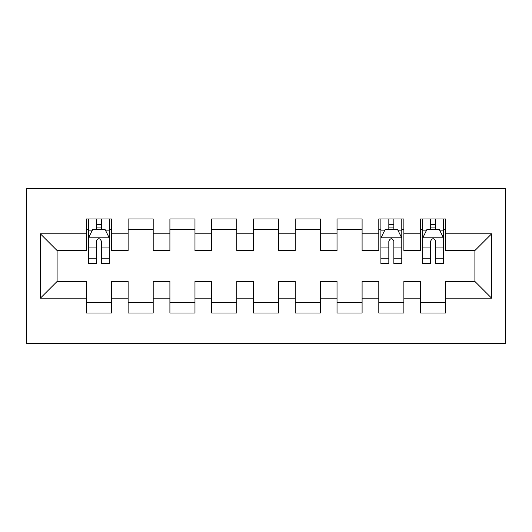 <?xml version="1.0" encoding="UTF-8"?>
<svg xmlns="http://www.w3.org/2000/svg" width="532" height="532" viewBox="0 0 532 532"><rect width="100%" height="100%" fill="white"/><g stroke="black" fill="none" stroke-linecap="round" stroke-linejoin="round"><path stroke-width="0.8" d="M26.6 343.293L505.4 343.293L505.4 188.707L26.6 188.707L26.6 343.293M40.385 298.173L40.385 233.827L86.344 233.827L86.344 250.539L57.097 250.539L57.097 281.461L40.385 298.173L86.344 298.173L86.344 313.002L111.414 313.002L111.414 298.173L128.126 298.173L128.126 313.002L153.196 313.002L153.196 298.173L169.907 298.173L169.907 313.002L194.971 313.002L194.971 298.173L211.683 298.173L211.683 313.002L236.753 313.002L236.753 298.173L253.465 298.173L253.465 313.002L278.535 313.002L278.535 298.173L295.247 298.173L295.247 313.002L320.317 313.002L320.317 298.173L337.029 298.173L337.029 313.002L362.093 313.002L362.093 298.173L378.804 298.173L378.804 313.002L403.874 313.002L403.874 298.173L420.586 298.173L420.586 313.002L445.656 313.002L445.656 281.461L474.903 281.461L474.903 250.539L445.656 250.539L445.656 233.827L491.615 233.827L491.615 298.173L445.656 298.173M445.656 233.827L445.656 218.998L420.586 218.998L420.586 233.827L403.874 233.827L403.874 218.998L378.804 218.998L378.804 233.827L362.093 233.827L362.093 218.998L337.029 218.998L337.029 233.827L320.317 233.827L320.317 218.998L295.247 218.998L295.247 233.827L278.535 233.827L278.535 218.998L253.465 218.998L253.465 233.827L236.753 233.827L236.753 218.998L211.683 218.998L211.683 233.827L194.971 233.827L194.971 218.998L169.907 218.998L169.907 233.827L153.196 233.827L153.196 218.998L128.126 218.998L128.126 233.827L111.414 233.827L111.414 218.998L86.344 218.998L86.344 233.827M403.874 298.173L403.874 281.461L420.586 281.461L420.586 298.173M491.615 233.827L474.903 250.539M362.093 298.173L362.093 281.461L378.804 281.461L378.804 298.173M420.586 233.827L420.586 250.539L403.874 250.539L403.874 233.827M320.317 298.173L320.317 281.461L337.029 281.461L337.029 298.173M378.804 233.827L378.804 250.539L362.093 250.539L362.093 233.827M278.535 298.173L278.535 281.461L295.247 281.461L295.247 298.173M337.029 233.827L337.029 250.539L320.317 250.539L320.317 233.827M236.753 298.173L236.753 281.461L253.465 281.461L253.465 298.173M295.247 233.827L295.247 250.539L278.535 250.539L278.535 233.827M194.971 298.173L194.971 281.461L211.683 281.461L211.683 298.173M253.465 233.827L253.465 250.539L236.753 250.539L236.753 233.827M153.196 298.173L153.196 281.461L169.907 281.461L169.907 298.173M211.683 233.827L211.683 250.539L194.971 250.539L194.971 233.827M111.414 298.173L111.414 281.461L128.126 281.461L128.126 298.173M169.907 233.827L169.907 250.539L153.196 250.539L153.196 233.827M57.097 281.461L86.344 281.461L86.344 298.173M128.126 233.827L128.126 250.539L111.414 250.539L111.414 233.827M420.586 229.445L422.674 229.445M443.568 229.445L445.656 229.445M378.804 229.445L380.892 229.445M401.786 229.445L403.874 229.445M337.029 229.445L362.093 229.445M295.247 229.445L320.317 229.445M253.465 229.445L278.535 229.445M211.683 229.445L236.753 229.445M169.907 229.445L194.971 229.445M128.126 229.445L153.196 229.445M86.344 229.445L88.432 229.445M109.326 229.445L111.414 229.445M86.344 302.555L111.414 302.555M128.126 302.555L153.196 302.555M169.907 302.555L194.971 302.555M211.683 302.555L236.753 302.555M253.465 302.555L278.535 302.555M295.247 302.555L320.317 302.555M337.029 302.555L362.093 302.555M378.804 302.555L403.874 302.555M420.586 302.555L445.656 302.555M40.385 233.827L57.097 250.539M474.903 281.461L491.615 298.173M101.386 224.431L96.372 224.431M109.326 258.253L101.386 258.253L101.386 263.493L109.326 263.493L109.326 238.01L105.15 229.651L92.615 229.651L88.432 238.01L88.432 263.493L96.372 263.493L96.372 258.253L88.432 258.253M88.432 238.01L88.432 218.998M109.326 238.01L109.326 218.998M96.372 229.651L96.372 218.998M101.386 218.998L101.386 229.651M101.386 258.253L101.386 241.142C99.717 237.924 98.048 237.924 96.372 241.142L96.372 258.253M101.386 229.445L96.372 229.445M393.846 224.431L388.832 224.431M401.786 258.253L393.846 258.253L393.846 263.493L401.786 263.493L401.786 238.01L397.61 229.651L385.075 229.651L380.892 238.01L380.892 263.493L388.832 263.493L388.832 258.253L380.892 258.253M380.892 238.01L380.892 218.998M401.786 238.01L401.786 218.998M388.832 229.651L388.832 218.998M393.846 218.998L393.846 229.651M393.846 258.253L393.846 241.142C392.177 237.924 390.508 237.924 388.832 241.142L388.832 258.253M393.846 229.445L388.832 229.445M435.628 224.431L430.614 224.431M443.568 258.253L435.628 258.253L435.628 263.493L443.568 263.493L443.568 238.01L439.385 229.651L426.85 229.651L422.674 238.01L422.674 263.493L430.614 263.493L430.614 258.253L422.674 258.253M422.674 238.01L422.674 218.998M443.568 238.01L443.568 218.998M430.614 229.651L430.614 218.998M435.628 218.998L435.628 229.651M435.628 258.253L435.628 241.142C433.959 237.924 432.29 237.924 430.614 241.142L430.614 258.253M435.628 229.445L430.614 229.445M109.22 237.797L88.538 237.797M88.432 230.15L92.362 230.15M105.396 230.15L109.326 230.15M96.372 247.054L88.432 247.054M109.326 247.054L101.386 247.054M101.386 227.091L96.372 227.091M401.68 237.797L380.998 237.797M380.892 230.15L384.822 230.15M397.856 230.15L401.786 230.15M388.832 247.054L380.892 247.054M401.786 247.054L393.846 247.054M393.846 227.091L388.832 227.091M443.462 237.797L422.78 237.797M422.674 230.15L426.604 230.15M439.638 230.15L443.568 230.15M430.614 247.054L422.674 247.054M443.568 247.054L435.628 247.054M435.628 227.091L430.614 227.091"/></g></svg>

